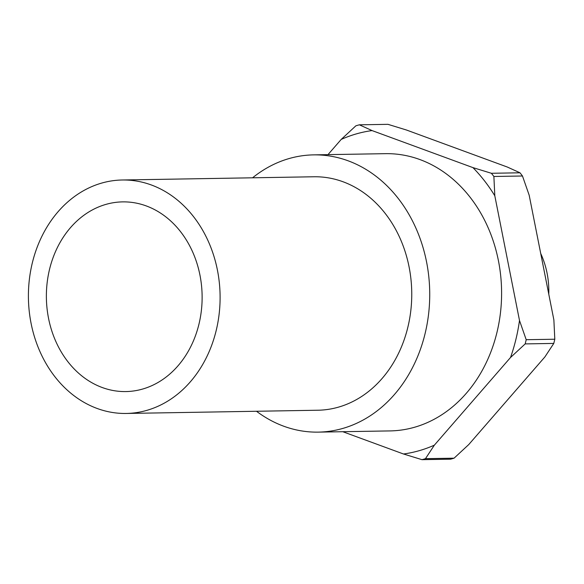 <?xml version="1.0" encoding="UTF-8"?>
<svg xmlns="http://www.w3.org/2000/svg" width="584" height="584" viewBox="0 0 584 584"><rect width="100%" height="100%" fill="white"/><g stroke="black" fill="none" stroke-linecap="round" stroke-linejoin="round"><path stroke-width="0.88" d="M372.059 130.582A162.717 133.575 89 0 0 356.415 133.875A162.717 133.575 89 0 0 341.217 139.408L355.868 125.815A171.477 140.766 89 0 1 357.612 125.305A171.477 140.766 89 0 1 359.364 124.815L387.966 124.334L406.435 130.006L507.306 167.031L520.001 172.798L491.399 173.28L472.93 167.608L372.059 130.582L359.364 124.815M252.573 177.799A138.642 113.807 89 0 1 289.189 158.527A138.642 113.807 89 0 1 313.579 154.877A138.642 113.807 89 0 1 428.787 276.619A138.642 113.807 89 0 1 342.64 428.474A138.642 113.807 89 0 1 318.243 432.124A138.642 113.807 89 0 1 256.507 411.267M313.579 154.877L385.447 153.665A138.642 113.807 89 0 1 500.656 275.407A138.642 113.807 89 0 1 414.509 427.262A138.642 113.807 89 0 1 390.119 430.912L318.243 432.124M146.759 410.384A116.749 95.842 89 0 1 126.217 413.457A116.749 95.842 89 0 1 29.2 310.943A116.749 95.842 89 0 1 101.747 183.062A116.749 95.842 89 0 1 122.29 179.996A116.749 95.842 89 0 1 219.307 282.51A116.749 95.842 89 0 1 146.759 410.384M122.29 179.996L313.944 176.769A116.749 95.842 89 0 1 410.961 279.283A116.749 95.842 89 0 1 338.413 407.157A116.749 95.842 89 0 1 317.878 410.231L126.217 413.457M105.967 204.378A94.856 77.869 89 0 1 122.655 201.882A94.856 77.869 89 0 1 201.48 285.174A94.856 77.869 89 0 1 142.54 389.075A94.856 77.869 89 0 1 125.852 391.572A94.856 77.869 89 0 1 47.019 308.279A94.856 77.869 89 0 1 105.967 204.378M434.35 445.169A162.717 133.575 89 0 1 419.151 450.702A162.717 133.575 89 0 1 403.507 453.994L421.976 459.666L450.578 459.185A171.477 140.766 89 0 0 452.323 458.695A171.477 140.766 89 0 0 454.067 458.184L425.473 458.666L434.35 445.169L510.526 357.496L525.184 343.903L553.785 343.421L544.901 356.919L468.726 444.592L454.067 458.184M425.473 458.666A171.477 140.766 89 0 1 423.728 459.177A171.477 140.766 89 0 1 421.976 459.666M341.217 139.408L327.982 154.636M342.786 431.707L403.507 453.994M494.809 195.786L493.881 176.477L522.476 175.996L529.177 195.209L553.873 319.915L554.8 339.224L526.199 339.706L519.497 320.492L494.809 195.786A162.717 133.575 89 0 0 472.93 167.608M554.8 339.224A171.477 140.766 89 0 1 553.785 343.421M520.001 172.798A171.477 140.766 89 0 1 522.476 175.996M526.199 339.706A171.477 140.766 89 0 1 525.184 343.903M491.399 173.28A171.477 140.766 89 0 1 493.881 176.477M519.497 320.492A162.717 133.575 89 0 1 510.526 357.496M540.718 253.485A76.468 62.773 89 0 1 548.778 294.205"/></g></svg>
